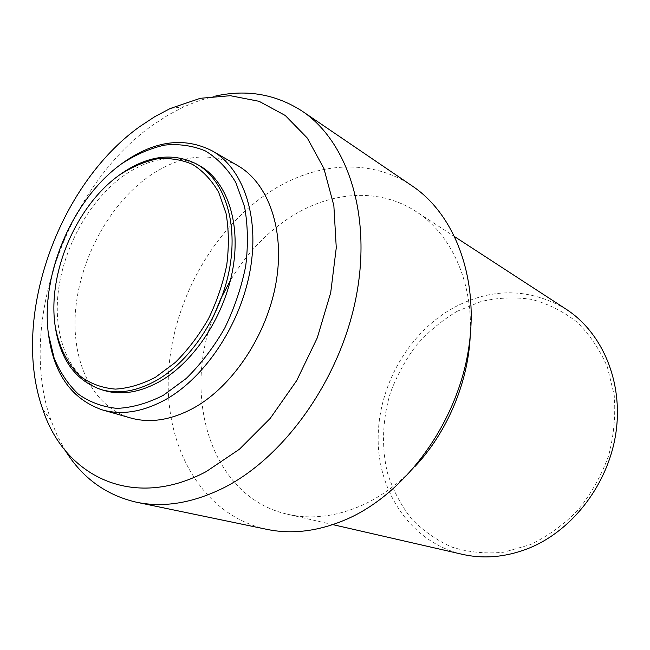 <?xml version="1.0" encoding="UTF-8"?>
<svg xmlns="http://www.w3.org/2000/svg" width="650" height="650" viewBox="0 0 650 650"><rect width="100%" height="100%" fill="white"/><g stroke="black" fill="none" stroke-linecap="round" stroke-linejoin="round"><path stroke-width="0.49" stroke-dasharray="3.25 2.44" d="M457.023 311.342L481.057 301.527C497.843 297.627 514.637 296.904 531.432 299.349C547.885 303.696 563.03 311.236 576.875 321.977C589.582 334.449 599.731 349.408 607.319 366.852L614.217 395.2C615.761 415.366 613.876 435.614 608.546 455.934C601.299 475.743 591.167 493.748 578.151 509.957C563.802 524.656 547.901 536.201 530.457 544.602L503.693 552.224C485.639 553.962 468.382 552.256 451.929 547.105C436.321 540.142 422.646 530.489 410.914 518.139C400.522 504.554 392.689 489.385 387.4 472.631C381.371 446.834 382.468 419.339 390.325 393.047C396.727 375.871 405.381 359.986 416.276 345.386C428.285 331.801 441.87 320.45 457.023 311.342M566.158 309.229C529.815 288.007 492.521 287.373 454.293 307.328C408.346 332.434 377.683 386.466 378.154 439.936C378.592 493.301 411.694 542.417 462.215 554.296M213.216 316.989C181.903 398.775 212.006 497.518 287.584 514.256C311.935 519.797 337.415 516.514 364.024 504.392C382.541 495.641 399.62 482.918 415.269 466.204M470.194 336.708C473.395 281.71 450.905 233.699 415.984 211.51C379.113 187.395 330.899 191.336 291.2 216.621C266.646 232.391 246.366 253.703 230.36 280.572M412.433 186.111C370.313 157.357 314.673 162.419 269.376 192.173C211.209 230.319 171.072 304.809 168.326 377.106C165.62 449.15 203.028 515.434 266.849 529.36M215.727 95.981L199.851 100.376L184.145 106.649L167.936 115.147L152.206 125.458C65.959 186.696 17.046 325.699 51.041 420.469L57.46 436.118L65.333 450.588M237.64 165.571C209.82 151.369 180.407 154.846 149.403 176.004C110.061 203.678 80.657 257.229 75.709 308.823C70.801 360.295 91.764 406.575 130.593 417.966M199.257 165.523C175.589 153.847 150.41 157.235 123.719 175.687C89.253 200.249 63.001 247.845 58.069 293.613C53.17 339.3 70.736 380.112 103.878 390.406M54.917 324.301C48.181 272.805 75.993 207.228 117.699 176.28M48.644 335.619C40.267 275.787 72.629 199.469 121.469 163.898M454.927 236.852L415.984 211.51M170.268 108.493L184.145 106.649M42.729 409.216L51.041 420.469M332.873 524.639L287.584 514.256"/><path stroke-width="0.97" d="M332.873 524.639L462.215 554.296C484.258 559.284 506.805 557.131 529.847 547.82C573.43 529.783 608.871 482.958 616.029 432.047C623.204 381.103 601.949 332.321 566.158 309.229L454.927 236.852M163.337 395.306L186.201 378.495C200.744 364.195 213.566 347.449 224.664 328.258C234.414 308.116 241.434 287.365 245.724 265.996C248.284 244.871 247.886 225.095 244.538 206.676L235.804 182.479C227.597 168.773 217.474 158.267 205.424 150.963C192.595 145.624 178.961 143.674 164.515 145.112C149.939 148.411 135.631 154.643 121.574 163.824C72.735 198.835 40.365 274.202 48.417 334.019L54.096 357.947C60.06 372.426 68.185 384.516 78.463 394.225C89.846 402.261 102.741 406.981 117.146 408.379C132.161 407.688 147.55 403.325 163.337 395.306M121.469 163.898L123.411 162.484C154.732 140.571 184.356 136.711 212.282 150.914C242.962 168.391 259.667 215.654 250.283 269.539C240.963 323.367 206.018 376.569 166.335 399.173C143.455 411.873 122.151 415.456 102.432 409.931C72.126 399.401 54.194 374.627 48.644 335.619M155.48 377.26L175.248 362.497C187.801 350.017 198.876 335.457 208.463 318.809C216.897 301.364 222.999 283.384 226.769 264.867C229.06 246.553 228.816 229.377 226.037 213.338L218.644 192.205C211.648 180.18 202.946 170.909 192.554 164.401C181.464 159.599 169.618 157.763 157.024 158.901C144.284 161.671 131.747 167.058 119.397 175.045C76.407 205.587 47.71 272.391 54.998 324.862C58.646 346.84 67.738 365.129 81.559 377.244C91.553 384.118 102.83 388.066 115.391 389.106C128.456 388.326 141.814 384.369 155.48 377.26M117.699 176.28L120.64 174.119C147.363 155.594 172.559 152.165 196.235 163.849C223.21 178.644 237.876 219.602 229.938 266.427C222.048 313.211 191.953 359.743 157.487 379.844C137.085 391.414 118.121 394.607 100.571 389.407C74.693 380.006 59.475 358.304 54.917 324.301M415.269 466.204C447.054 432.258 467.878 383.151 470.194 336.708M65.333 450.588C82.257 477.921 105.974 495.129 136.484 502.231L266.849 529.36C293.126 534.812 320.678 531.026 349.489 517.977C406.079 491.847 455.341 424.734 467.886 353.121C480.504 281.442 455.934 215.28 412.433 186.111L302.315 111.239C275.998 94.242 247.138 89.156 215.727 95.981M136.484 502.231C163.768 507.934 192.936 503.076 223.99 487.671C285.009 456.828 340.421 378.674 356.176 296.782C372.036 214.825 347.498 141.407 302.315 111.239M206.229 471.591L239.419 449.247L270.197 418.421L296.692 380.599L317.273 337.862L330.704 292.703L336.269 247.772L333.856 205.627L323.903 168.48L307.296 138.044L285.244 115.472L259.139 101.327L230.376 95.704L200.338 98.296L170.268 108.493L154.854 116.626L139.88 126.498C57.639 185.153 10.498 318.996 42.729 409.216C64.431 476.109 132.592 510.811 206.229 471.591M102.432 409.931L130.593 417.966C150.248 423.475 171.373 420.095 193.968 407.834C233.155 386.002 267.337 334.36 276.177 281.881C285.074 229.361 268.214 183.007 237.64 165.571L212.282 150.914M100.571 389.407L103.878 390.406C121.42 395.606 140.376 392.446 160.737 380.916C195.162 360.896 225.176 314.527 233.017 267.873C240.906 221.195 226.216 180.318 199.257 165.523L196.235 163.849M230.36 280.572L220.943 298.358L213.216 316.989"/></g></svg>
